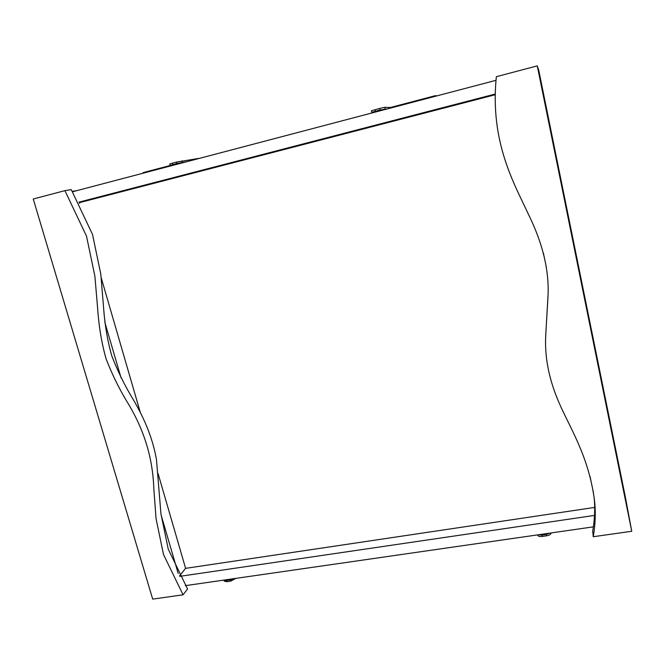<?xml version="1.0" encoding="UTF-8"?>
<svg xmlns="http://www.w3.org/2000/svg" width="665" height="665" viewBox="0 0 665 665"><rect width="100%" height="100%" fill="white"/><g stroke="black" fill="none" stroke-linecap="round" stroke-linejoin="round"><path stroke-width="1" d="M187.555 588.974L183.075 594.809L163.507 554.552L156.059 518.692L153.864 489.224C152.651 454.112 142.119 426.024 126.209 400.33C118.495 387.421 111.828 373.688 106.201 359.158C101.787 343.913 98.927 327.014 97.63 308.469L94.904 276.216L86.483 236.058L64.904 190.639L71.263 189.616L92.526 234.454L100.797 274.113L103.449 305.966C104.704 324.287 107.497 340.979 111.845 356.041C117.389 370.405 123.964 383.963 131.57 396.722C143.017 415.791 152.368 436.207 156.466 459.557L160.93 513.704L168.253 549.174L187.555 588.974M183.075 594.809L152.692 599.115L33.25 198.993L64.904 190.639M72.443 191.362L76.799 190.647M223.989 580.08L226.524 580.479L230.231 579.947L233.964 578.641M227.28 579.606L230.531 579.14M235.834 578.375L230.58 581.168L226.873 581.7L224.246 581.119M179.5 575.923L185.602 568.351L158.054 473.497M140.182 411.959L101.221 277.812M79.592 203.324L79.401 202.659L494.835 94.846M185.602 568.351L594.66 507.42M436.664 95.935L435.367 95.669L435.5 96.242M435.367 95.669L390.496 107.481L390.629 108.054M537.885 535.3L537.902 535.483C538.317 536.389 539.747 536.705 542.191 536.439L546.58 535.815C549.24 535.325 550.711 534.519 550.986 533.413L550.986 532.964M550.013 533.097L546.281 534.469L541.9 535.101L538.218 534.801M542.258 534.219L546.106 533.663M78.952 202.152L494.86 94.139M594.527 515.408L179.733 576.356M543.396 253.082L546.231 266.657M590.071 476.589L593.521 493.114M178.187 573.438L161.063 514.826M121.03 377.762L104.796 322.201M593.413 526.846L185.311 585.657M72.684 191.728L495.89 80.349M387.387 108.902L379.948 110.024L371.752 112.36L374.196 112.377M381.743 109.767L375.393 111.412L381.743 109.767M390.496 107.481L384.827 107.314L379.59 108.47L371.394 110.814L371.752 112.36M175.161 164.762L170.107 165.427L176.799 163.532L186.981 161.645M173.54 164.604L179.4 163.108L173.54 164.604M143.233 173.166L143.091 172.634L170.597 165.394M170.107 165.427L169.716 163.981L176.408 162.085L199.824 158.27M193.839 159.276L193.981 159.808M196.433 158.586L196.574 159.126M537.262 65.885L538.725 70.124L625.125 495.907L631.75 531.269L537.262 65.885L496.364 76.683C489.573 142.493 514.851 184.695 528.318 214.088C542.906 243.565 549.456 271.212 547.968 297.056L545.782 334.337C544.386 356.939 549.024 380.214 559.697 404.187C570.171 428.227 588.783 456.606 594.46 500.263C595.84 511.917 595.433 524.07 593.255 536.721L592.715 531.002C594.726 519.465 595.2 508.334 594.153 497.611M545.782 334.337L548.002 295.759M631.75 531.269L593.255 536.721M230.58 581.168L230.231 579.947M226.873 581.7L226.524 580.479M550.986 533.413L550.886 532.973M546.58 535.815L546.281 534.469M542.191 536.439L541.9 535.101M375.118 109.65L375.476 111.205M379.59 108.47L379.948 110.024M384.827 107.314L385.185 108.861M181.986 160.822L182.376 162.268M176.408 162.085L176.799 163.532M172.41 163.141L172.8 164.588M224.255 581.152L223.955 580.088M537.761 534.868L537.902 535.483"/></g></svg>

